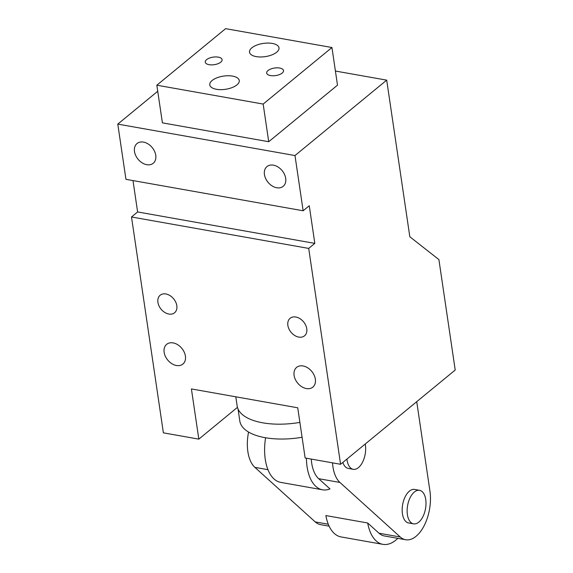 <?xml version="1.0" encoding="UTF-8"?>
<svg xmlns="http://www.w3.org/2000/svg" width="573" height="573" viewBox="0 0 573 573"><rect width="100%" height="100%" fill="white"/><g stroke="black" fill="none" stroke-linecap="round" stroke-linejoin="round"><path stroke-width="0.86" d="M117.787 124.105L125.945 179.328L303.146 210.771L309.262 205.743L314.821 243.389L308.704 248.417L340.584 464.288L455.213 370.029L438.904 259.583L409.824 236.771L386.696 80.141L294.988 155.548L117.787 124.105L157.733 91.265M386.696 80.141L335.413 71.045M303.146 210.771L294.988 155.548M283.599 172.695A12.771 9.154 -129.4 0 0 266.961 166.593A12.771 9.154 -129.4 0 0 266.538 180.216A12.771 9.154 -129.4 0 0 283.184 186.318A12.771 9.154 -129.4 0 0 283.599 172.695M136.596 157.16A12.771 9.154 -129.4 0 0 153.235 163.262A12.771 9.154 -129.4 0 0 153.657 149.639A12.771 9.154 -129.4 0 0 137.011 143.537A12.771 9.154 -129.4 0 0 136.596 157.16M340.584 464.288L305.144 457.999L297.731 407.797L191.411 388.931L198.824 439.133L163.384 432.844L131.504 216.981L308.704 248.417M166.242 357.967A12.771 9.154 -129.4 0 0 182.887 364.07A12.771 9.154 -129.4 0 0 183.31 350.447A12.771 9.154 -129.4 0 0 166.664 344.337A12.771 9.154 -129.4 0 0 166.242 357.967M304.893 323.716A11.353 8.137 -129.4 0 0 290.103 318.287A11.353 8.137 -129.4 0 0 289.73 330.399A11.353 8.137 -129.4 0 0 304.521 335.828A11.353 8.137 -129.4 0 0 304.893 323.716M159.781 307.343A11.353 8.137 -129.4 0 0 174.572 312.772A11.353 8.137 -129.4 0 0 174.944 300.66A11.353 8.137 -129.4 0 0 160.154 295.238A11.353 8.137 -129.4 0 0 159.781 307.343M313.252 373.503A12.771 9.154 -129.4 0 0 296.613 367.393A12.771 9.154 -129.4 0 0 296.191 381.024A12.771 9.154 -129.4 0 0 312.837 387.126A12.771 9.154 -129.4 0 0 313.252 373.503M198.824 439.133L237.451 407.367M314.821 243.389L137.62 211.953L131.504 216.981M132.986 180.581L137.62 211.953M235.804 396.81L237.158 405.978A56.763 25.441 -8.4 0 0 262.749 422.824A56.763 25.441 -8.4 0 0 299.887 422.401M156.837 85.205L162.403 122.851L268.723 141.717L337.497 85.162L331.939 47.516L225.619 28.65L156.837 85.205L263.165 104.064L331.939 47.516M206.251 63.617A8.516 3.818 171.6 0 1 205.249 62.156A8.516 3.818 171.6 0 1 211.33 57.486A8.516 3.818 171.6 0 1 221.099 58.202A8.516 3.818 171.6 0 1 222.095 59.664A8.516 3.818 171.6 0 1 216.021 64.334A8.516 3.818 171.6 0 1 206.251 63.617M251.268 54.757A14.898 6.675 171.6 0 1 249.52 52.2A14.898 6.675 171.6 0 1 260.156 44.035A14.898 6.675 171.6 0 1 277.246 45.288A14.898 6.675 171.6 0 1 279.001 47.846A14.898 6.675 171.6 0 1 268.357 56.011A14.898 6.675 171.6 0 1 251.268 54.757M267.684 74.511A8.516 3.818 171.6 0 1 266.681 73.05A8.516 3.818 171.6 0 1 272.762 68.388A8.516 3.818 171.6 0 1 282.525 69.104A8.516 3.818 171.6 0 1 283.528 70.565A8.516 3.818 171.6 0 1 277.447 75.228A8.516 3.818 171.6 0 1 267.684 74.511M268.723 141.717L263.165 104.064M211.53 87.433A14.898 6.675 -8.4 0 0 228.62 88.686A14.898 6.675 -8.4 0 0 239.263 80.521A14.898 6.675 -8.4 0 0 237.509 77.964A14.898 6.675 -8.4 0 0 220.419 76.71A14.898 6.675 -8.4 0 0 209.782 84.876A14.898 6.675 -8.4 0 0 211.53 87.433M238.039 408.993L239.808 420.976A56.34 25.248 -8.4 0 0 302.078 437.271M248.56 432.042A34.058 18.193 100.1 0 0 254.892 467.367L315.222 521.91A34.058 18.193 100.1 0 0 320.594 524.646L329.131 526.164M367.687 522.991L325.872 515.571A42.574 22.734 -79.9 0 0 341.078 536.93L382.9 544.35A42.574 22.734 -79.9 0 1 367.687 522.991L379.011 533.227L400.276 537.001A34.058 18.193 100.1 0 0 405.648 539.737A34.058 18.193 100.1 0 0 424.378 525.24A34.058 18.193 100.1 0 0 429.943 491.125L416.729 401.673M332.519 462.855A34.058 18.193 100.1 0 0 339.947 482.459L400.276 537.001M306.419 458.221A42.574 22.734 -79.9 0 0 307.078 466.737A42.574 22.734 -79.9 0 0 322.57 489.808A42.574 22.734 -79.9 0 0 330.005 488.919L318.681 478.684L339.947 482.459M419.536 490.316L414.573 489.435A17.032 9.096 100.1 0 0 414.043 489.371A17.032 9.096 100.1 0 0 402.561 505.107A17.032 9.096 100.1 0 0 408.628 522.97L413.584 523.851A17.032 9.096 -79.9 0 1 407.525 505.988A17.032 9.096 -79.9 0 1 419.006 490.252A17.032 9.096 -79.9 0 1 419.536 490.316A17.032 9.096 -79.9 0 1 425.603 508.179A17.032 9.096 -79.9 0 1 414.114 523.915A17.032 9.096 -79.9 0 1 413.584 523.851M342.847 462.425A17.032 9.096 100.1 0 0 348.298 468.428L353.255 469.308A17.032 9.096 -79.9 0 1 346.93 459.059M397.82 538.348A42.574 22.734 -79.9 0 1 382.9 544.35M405.648 539.737L384.383 535.963A34.058 18.193 -79.9 0 1 379.011 533.227M311.254 459.08A34.058 18.193 100.1 0 0 318.681 478.684M365.23 444.018A17.032 9.096 -79.9 0 1 363.046 461.172A17.032 9.096 -79.9 0 1 353.785 469.373A17.032 9.096 -79.9 0 1 353.255 469.308M322.57 489.808L280.749 482.387A42.574 22.734 -79.9 0 1 265.263 459.317A42.574 22.734 -79.9 0 1 265.586 437.765M254.892 467.367L267.956 469.688M315.222 521.91L328.286 524.231"/></g></svg>
